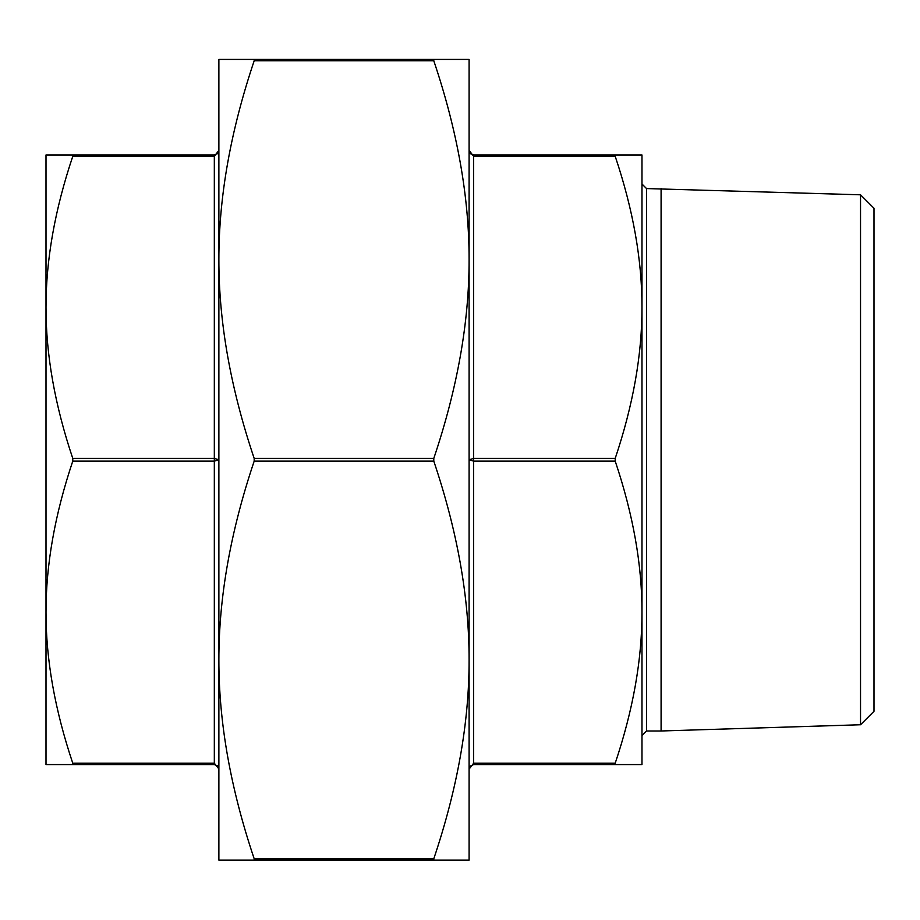 <?xml version="1.0" encoding="UTF-8"?>
<svg xmlns="http://www.w3.org/2000/svg" width="920" height="920" viewBox="0 0 920 920"><rect width="100%" height="100%" fill="white"/><g stroke="black" fill="none" stroke-linecap="round" stroke-linejoin="round"><path stroke-width="1.38" d="M254.184 60.789L433.791 60.789L433.791 59.42L469.096 59.42L469.096 860.119L433.791 860.119L433.791 858.762C457.412 788.624 469.177 722.349 469.096 659.95C469.177 597.54 457.412 531.277 433.791 461.138L433.791 458.413C457.412 388.274 469.177 322 469.096 259.601C469.177 197.19 457.412 130.916 433.791 60.789L433.791 59.42L254.184 59.42L254.184 60.789C230.564 130.916 218.799 197.19 218.88 259.601C218.799 322 230.564 388.274 254.184 458.413L254.184 461.138C230.564 531.277 218.799 597.54 218.88 659.95L218.88 59.42L254.184 59.42M254.184 860.119L218.88 860.119L218.88 659.95C218.799 722.349 230.564 788.624 254.184 858.762L254.184 860.119L433.791 860.119M860.533 194.798L860.533 724.753L874 711.286L874 208.265L860.533 194.798L646.53 188.565L646.53 730.986L661.089 730.986L661.089 188.565M218.88 769.131L217.396 765.773L214.325 764.589L46 764.589L46 307.36C45.931 354.729 54.855 405.076 72.772 458.413L72.772 461.138C54.855 514.476 45.931 564.822 46 612.179C45.931 659.536 54.855 709.883 72.772 763.22L72.772 764.589L72.772 763.22L214.325 763.22L218.88 768.936M72.772 461.138L214.325 461.138L218.88 459.77L214.325 458.413L72.772 458.413M217.545 153.629L218.88 150.408L214.325 156.32L218.88 150.408L217.73 153.433L214.325 154.962L72.772 154.962L72.772 156.32C54.855 209.656 45.931 260.003 46 307.36L46 181.999M46 307.36L46 154.962L214.325 154.962L214.325 764.589M615.204 154.962L641.976 154.962L641.976 612.179C642.056 564.822 633.132 514.476 615.204 461.138L615.204 458.413L473.65 458.413L473.65 156.32L469.096 150.408L473.65 156.32L473.65 154.962L615.204 154.962L615.204 156.32L615.204 154.962L473.65 154.962L470.568 153.755L469.096 150.408L470.568 153.755M470.43 153.629L473.65 154.962M615.204 458.413C633.132 405.076 642.056 354.729 641.976 307.36C642.056 260.003 633.132 209.656 615.204 156.32L473.65 156.32M473.65 458.413L469.096 459.77L473.65 461.138L473.65 458.413M615.204 763.22C633.132 709.883 642.056 659.536 641.976 612.179L641.976 764.589L615.204 764.589L615.204 763.22L473.65 763.22L469.096 769.131L470.2 766.164M469.096 769.016L470.258 766.107L473.65 764.589L615.204 764.589M646.53 730.986L641.976 735.529L641.976 612.179M641.976 307.36L641.976 184.011L646.53 188.565M46 737.541L46 612.179M218.88 73.071L218.88 259.601M218.88 659.95L218.88 846.481M469.096 841.926L469.096 659.95M469.096 259.601L469.096 77.613M860.533 724.753L661.089 730.986M321.735 860.119L281.738 860.119M356.511 860.119L397.003 860.119M433.791 458.413L254.184 458.413M254.184 461.138L433.791 461.138M433.791 858.762L254.184 858.762M72.772 156.32L214.325 156.32M473.65 764.589L473.65 461.138L615.204 461.138M217.73 153.433L218.88 150.408L217.407 153.755M470.246 766.119L469.096 769.131"/></g></svg>
